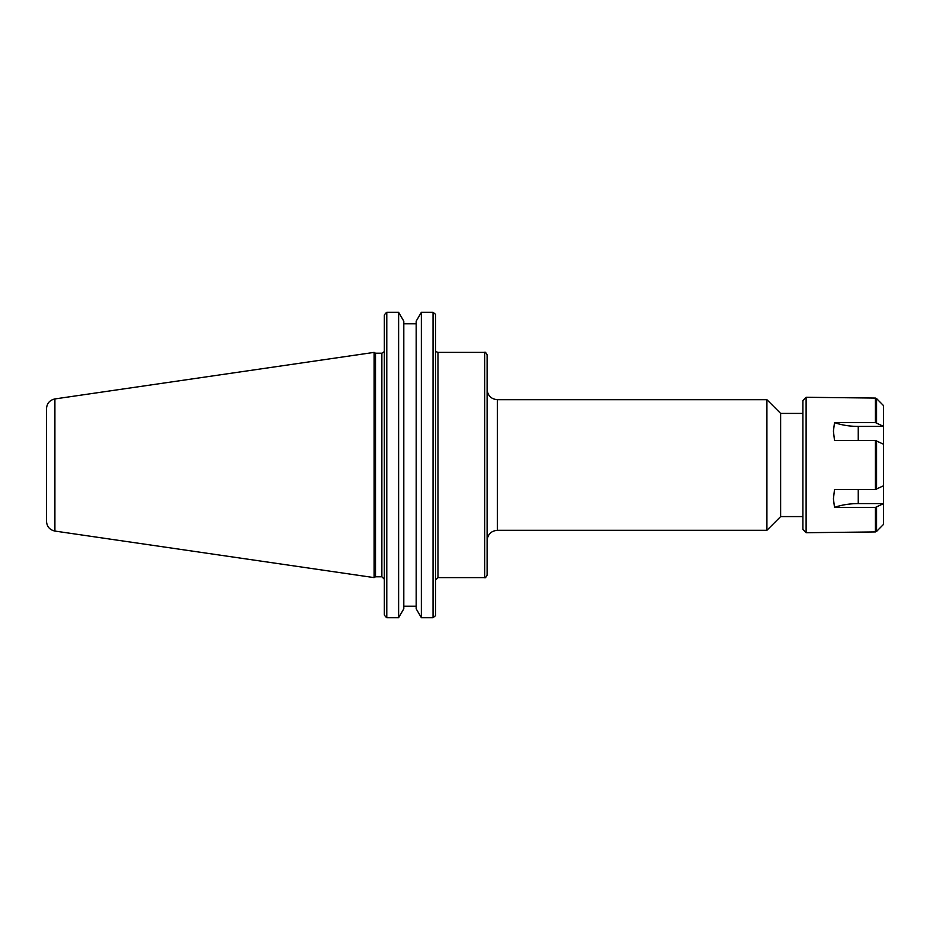 <?xml version="1.0" encoding="UTF-8"?>
<svg xmlns="http://www.w3.org/2000/svg" width="930" height="930" viewBox="0 0 930 930"><rect width="100%" height="100%" fill="white"/><g stroke="black" fill="none" stroke-linecap="round" stroke-linejoin="round"><path stroke-width="1.4" d="M487.111 465L487.111 354.842C485.832 352.493 485.007 351.68 484.658 352.389L484.658 577.611C485.007 578.321 485.832 577.507 487.111 575.159L487.111 465M497.352 399.691L766.913 399.691L766.913 530.309L497.352 530.309L497.352 399.691C491.133 399.075 487.715 395.669 487.111 389.449M802.892 413.408L780.63 413.408L780.63 516.592L802.892 516.592M435.519 615.59L435.519 314.41M384.334 615.009L385.671 616.788L384.334 615.009L384.334 314.991L385.671 313.212L384.334 314.991M398.621 617.694L403.806 608.813L403.806 321.187L398.621 312.306L386.787 312.306L398.621 312.306L398.621 617.694L386.787 617.694L386.787 312.306L385.671 313.212M416.175 323.814L403.806 323.814M421.36 617.694L421.36 312.306L433.055 312.306L421.36 312.306L416.175 321.187L416.175 608.813L421.36 617.694L433.055 617.694L433.055 312.306L435.031 313.91M403.806 606.186L416.175 606.186M435.031 616.09L433.055 617.694M386.787 617.694L385.671 616.788M375.511 465L375.511 353.214L374.093 352.389L374.093 577.611L375.511 576.786L375.511 465M46.5 465L46.5 521.335C46.907 526.659 49.709 529.902 54.905 531.065L54.905 398.935C49.709 400.098 46.907 403.341 46.5 408.665L46.5 465M883.5 444.238L875.421 440.471L834.501 440.471L833.431 431.148L834.501 422.604L875.421 422.604L883.5 426.359L883.5 503.642L875.421 507.396L834.501 507.396L833.431 498.852L834.501 489.529L875.421 489.529L883.5 485.762M834.501 422.604A40.955 20.472 180 0 0 858.25 426.405L883.5 426.405M883.5 503.595L858.25 503.595A40.955 20.472 -0 0 0 834.501 507.396M876.56 507.152L876.56 531.437L883.5 524.404L883.5 503.642M806.112 532.716L806.112 397.284L802.892 400.516L802.892 529.484L806.112 532.716L875.421 531.925L875.421 507.396M883.5 426.359L883.5 405.596L876.56 398.563L875.421 398.075L876.56 398.563L876.56 422.848M875.421 422.604L875.421 398.075L806.112 397.284M435.519 580.064L437.972 577.611L437.972 352.389L436.298 351.738M384.125 351.738L381.87 353.214L381.87 576.786L384.334 579.25M858.25 440.471L858.25 426.405M858.25 503.595L858.25 489.529M876.56 489.285L876.56 440.715M875.421 489.529L875.421 440.471M437.972 577.611L484.658 577.611M437.972 352.389L484.658 352.389M497.352 530.309C491.133 530.925 487.715 534.332 487.111 540.551M780.63 413.408L766.913 399.691M780.63 516.592L766.913 530.309M381.87 353.214L375.511 353.214M381.87 576.786L375.511 576.786M54.905 531.065L374.093 577.611M54.905 398.935L374.093 352.389"/></g></svg>
